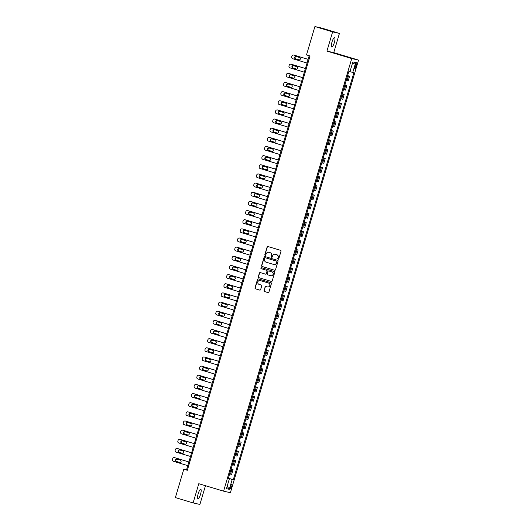 <?xml version="1.0" encoding="UTF-8"?>
<svg xmlns="http://www.w3.org/2000/svg" width="531" height="531" viewBox="0 0 531 531"><rect width="100%" height="100%" fill="white"/><g stroke="black" fill="none" stroke-linecap="round" stroke-linejoin="round"><path stroke-width="0.8" d="M278.111 259.228A0.524 0.511 -77.3 0 0 278.748 258.876L281.012 251.243A0.75 0.723 -77.3 0 0 280.527 250.313L268.009 246.543A0.75 0.723 -77.3 0 0 267.1 247.054L264.836 254.688A0.524 0.511 -77.3 0 0 265.208 255.345A0.524 0.511 -77.3 0 0 265.812 254.98L266.104 253.991A2.396 2.323 -77.3 0 1 269.011 252.364L270.053 252.676A2.396 2.323 -77.3 0 1 271.6 255.65L271.308 256.632A0.524 0.511 -77.3 0 0 271.68 257.296A0.524 0.511 -77.3 0 0 272.284 256.931L272.576 255.942A2.396 2.323 -77.3 0 1 275.483 254.309L276.525 254.621A2.396 2.323 -77.3 0 1 278.065 257.595L277.773 258.584A0.524 0.511 -77.3 0 0 278.111 259.228M200.552 494.248A4.885 1.201 106.7 0 0 200.784 489.303A4.885 1.201 106.7 0 0 198.196 493.717A4.885 1.201 106.7 0 0 197.963 498.662A4.885 1.201 106.7 0 0 200.552 494.248M334.331 42.613A4.885 1.201 106.7 0 0 334.563 37.668A4.885 1.201 106.7 0 0 331.975 42.082A4.885 1.201 106.7 0 0 331.749 47.027A4.885 1.201 106.7 0 0 334.331 42.613M231.669 486.735A2.443 0.604 106.7 0 0 231.788 484.265A2.443 0.604 106.7 0 0 230.494 486.469A2.443 0.604 106.7 0 0 230.381 488.945A2.443 0.604 106.7 0 0 231.669 486.735M264.007 290.61A0.75 0.723 -77.3 0 0 264.491 291.539L268.002 292.594A0.75 0.723 -77.3 0 0 268.912 292.083L271.421 283.607A0.75 0.723 -77.3 0 0 270.943 282.678L258.418 278.914A0.75 0.723 -77.3 0 0 257.508 279.425L254.999 287.902A0.75 0.723 -77.3 0 0 255.484 288.831L259.725 290.105A0.75 0.723 -77.3 0 0 260.635 289.594L261.71 285.97A0.75 0.723 -77.3 0 0 261.225 285.041L259.121 284.404A2.005 1.945 -77.3 0 1 257.814 281.988A2.005 1.945 -77.3 0 1 260.263 280.56L268.5 283.043A2.005 1.945 -77.3 0 1 269.814 285.459A2.005 1.945 -77.3 0 1 267.365 286.886L265.991 286.474A0.75 0.723 -77.3 0 0 265.082 286.986L264.192 290.649A0.75 0.723 -77.3 0 0 264.677 291.579L268.135 292.621M198.786 483.701L193.098 502.917L175.383 497.587L183.786 469.218L187.33 470.287L310.051 55.981L306.506 54.912L314.91 26.55L332.625 31.88L326.93 51.095L351.734 58.556L223.591 491.162L198.786 483.701M274.62 270.252A0.75 0.723 -77.3 0 0 275.529 269.741L278.038 261.265A0.75 0.723 -77.3 0 0 277.56 260.336L265.042 256.566A0.75 0.723 -77.3 0 0 264.133 257.077L261.617 265.553A0.75 0.723 -77.3 0 0 262.102 266.482L274.719 270.272M274.733 272.436L272.224 280.912A0.75 0.723 -77.3 0 1 271.314 281.423L258.789 277.653A0.75 0.723 -77.3 0 1 258.312 276.731L259.387 273.1A0.75 0.723 -77.3 0 1 260.29 272.589L265.367 274.115A0.75 0.723 -77.3 0 0 266.277 273.611L266.993 271.202A0.75 0.723 -77.3 0 0 266.509 270.272L261.225 268.686A0.524 0.511 -77.3 0 1 260.88 268.049A0.524 0.511 -77.3 0 1 261.517 267.677L274.248 271.507A0.75 0.723 -77.3 0 1 274.733 272.436M355.425 64.775L354.947 66.388A2.37 0.584 106.7 0 0 354.834 68.784A2.37 0.584 106.7 0 0 356.089 66.647L356.567 65.034A2.37 0.584 106.7 0 0 356.679 62.638A2.37 0.584 106.7 0 0 355.425 64.775M351.734 58.556L358.538 60.096L230.394 492.695L223.591 491.162M352.226 64.065L355.684 62.572L352.856 61.935L349.929 71.818L348.814 71.566L228.257 478.55L229.372 478.803L228.29 478.444M355.684 62.572L352.757 72.455L349.975 71.658M228.363 478.199L233.315 479.692L353.872 72.707L352.757 72.455M233.315 479.692L232.206 479.44L229.279 489.323L226.445 488.679L229.372 478.803M326.93 51.095L333.74 52.629L339.428 33.413L332.625 31.88M339.428 33.413L321.713 28.083L314.91 26.55M193.098 502.917L199.902 504.45L205.457 485.706M333.74 52.629L358.538 60.096M309.208 55.728L186.547 469.842L183.786 469.218M187.383 470.094L186.547 469.842M347.613 75.608L349.597 76.205L347.586 75.714M346.172 80.466L348.183 80.958L349.597 76.205M344.904 84.754L346.882 85.352L344.871 84.86M343.464 89.62L345.475 90.111L346.882 85.352M342.196 93.907L344.174 94.505L342.163 94.014M340.756 98.766L342.767 99.257L344.174 94.505M339.482 103.054L341.466 103.651L339.455 103.16M338.041 107.919L340.052 108.41L341.466 103.651M336.773 112.207L338.751 112.804L336.74 112.313M335.333 117.066L337.344 117.557L338.751 112.804M334.065 121.353L336.043 121.951L334.032 121.46M332.625 126.219L334.636 126.71L336.043 121.951M331.351 130.507L333.335 131.104L331.324 130.613M329.91 135.372L331.921 135.856L333.335 131.104M328.643 139.653L330.621 140.25L328.609 139.759M327.202 144.518L329.213 145.009L330.621 140.25M325.934 148.806L327.912 149.403L325.901 148.912M324.494 153.671L326.505 154.156L327.912 149.403M323.22 157.953L325.204 158.55L323.193 158.059M321.779 162.818L323.791 163.309L325.204 158.55M320.512 167.106L322.49 167.703L320.478 167.212M319.071 171.971L321.082 172.456L322.49 167.703M317.803 176.252L319.781 176.85L317.77 176.358M316.363 181.117L318.374 181.609L319.781 176.85M315.089 185.405L317.073 186.003L315.062 185.511M313.648 190.271L315.66 190.755L317.073 186.003M312.381 194.552L314.359 195.149L312.347 194.658M310.94 199.417L312.951 199.908L314.359 195.149M309.673 203.705L311.651 204.302L309.639 203.811M308.232 208.57L310.243 209.055L311.651 204.302M306.958 212.851L308.942 213.449L306.931 212.958M305.517 217.717L307.529 218.208L308.942 213.449M304.25 222.004L306.228 222.602L304.217 222.111M302.809 226.87L304.821 227.354L306.228 222.602M301.542 231.151L303.52 231.748L301.508 231.257M300.101 236.016L302.112 236.507L303.52 231.748M298.827 240.304L300.811 240.901L298.8 240.41M297.387 245.169L299.398 245.654L300.811 240.901M296.119 249.451L298.097 250.048L296.086 249.557M294.678 254.316L296.69 254.807L298.097 250.048M293.411 258.604L295.389 259.201L293.377 258.71M291.97 263.469L293.982 263.953L295.389 259.201M290.696 267.75L292.681 268.347L290.669 267.856M289.256 272.615L291.267 273.107L292.681 268.347M287.988 276.903L289.966 277.501L287.955 277.009M286.548 281.769L288.559 282.253L289.966 277.501M285.28 286.05L287.258 286.647L285.247 286.156M283.839 290.915L285.851 291.406L287.258 286.647M282.565 295.203L284.55 295.8L282.538 295.309M281.125 300.068L283.136 300.559L284.55 295.8M279.857 304.349L281.835 304.947L279.824 304.455M278.417 309.215L280.428 309.706L281.835 304.947M277.149 313.502L279.127 314.1L277.116 313.609M275.708 318.368L277.72 318.859L279.127 314.1M274.434 322.649L276.419 323.246L274.408 322.755M272.994 327.514L275.005 328.005L276.419 323.246M271.726 331.802L273.704 332.399L271.693 331.908M270.286 336.667L272.297 337.158L273.704 332.399M269.018 340.948L270.996 341.546L268.985 341.055M267.578 345.814L269.589 346.305L270.996 341.546M266.31 350.102L268.288 350.699L266.277 350.208M264.863 354.967L266.874 355.458L268.288 350.699M263.595 359.248L265.573 359.845L263.562 359.354M262.155 364.113L264.166 364.605L265.573 359.845M260.887 368.401L262.865 368.999L260.854 368.507M259.447 373.266L261.458 373.758L262.865 368.999M258.179 377.554L260.157 378.145L258.146 377.654M256.732 382.413L258.743 382.904L260.157 378.145M255.464 386.701L257.442 387.298L255.431 386.807M254.024 391.566L256.035 392.057L257.442 387.298M252.756 395.854L254.734 396.445L252.723 395.953M251.316 400.713L253.327 401.204L254.734 396.445M250.048 405L252.026 405.598L250.015 405.107M248.601 409.866L250.612 410.357L252.026 405.598M247.333 414.153L249.311 414.744L247.3 414.253M245.893 419.012L247.904 419.503L249.311 414.744M244.625 423.3L246.603 423.897L244.592 423.406M243.185 428.165L245.196 428.656L246.603 423.897M241.917 432.453L243.895 433.044L241.884 432.553M240.47 437.312L242.481 437.803L243.895 433.044M239.202 441.6L241.18 442.197L239.169 441.706M237.762 446.465L239.773 446.956L241.18 442.197M236.494 450.753L238.472 451.343L236.461 450.852M235.054 455.611L237.065 456.102L238.472 451.343M233.786 459.899L235.764 460.496L233.753 460.005M232.339 464.764L234.35 465.256L235.764 460.496M231.071 469.052L233.049 469.643L231.038 469.152M229.631 473.911L231.642 474.402L233.049 469.643M228.635 478.418L232.206 479.44M229.279 489.323L227.168 486.237M278.237 259.254A0.524 0.511 -77.3 0 1 277.959 258.624L278.251 257.635A2.396 2.323 -77.3 0 0 276.704 254.668L276.525 254.621M275.416 254.296A2.396 2.323 -77.3 0 1 275.662 254.349L276.704 254.668M268.951 252.344A2.396 2.323 -77.3 0 1 269.197 252.404L270.239 252.723A2.396 2.323 -77.3 0 1 271.786 255.69L271.494 256.679A0.524 0.511 -77.3 0 0 271.772 257.303M268.055 246.563A0.75 0.723 -77.3 0 0 267.285 247.094L265.022 254.727A0.524 0.511 -77.3 0 0 265.301 255.358M265.088 256.586A0.75 0.723 -77.3 0 0 264.312 257.117L261.803 265.6A0.75 0.723 -77.3 0 0 262.287 266.522L274.753 270.279M276.83 261.763A0.524 0.511 -77.3 0 0 276.498 261.113L265.507 257.807A0.524 0.511 -77.3 0 0 264.869 258.159L264.564 259.201A2.396 2.323 -77.3 0 0 266.104 262.175L273.618 264.431A2.396 2.323 -77.3 0 0 276.525 262.805L277.016 261.803A0.524 0.511 -77.3 0 0 276.678 261.152L276.498 261.113M265.619 257.834A0.524 0.511 -77.3 0 1 265.692 257.847L276.678 261.152M273.863 264.491A2.396 2.323 -77.3 0 0 276.711 262.845L276.525 262.805M277.016 261.803L276.711 262.845M271.447 281.45L258.789 277.653M260.343 272.609A0.75 0.723 -77.3 0 0 259.566 273.14L258.491 276.77A0.75 0.723 -77.3 0 0 258.975 277.7M265.467 274.142L265.553 274.162A0.75 0.723 -77.3 0 0 266.462 273.651L267.173 271.241A0.75 0.723 -77.3 0 0 266.695 270.319L261.225 268.686M261.591 267.697A0.524 0.511 -77.3 0 0 261.405 268.726M270.637 275.702A2.005 1.945 -77.3 0 0 273.087 274.275A2.005 1.945 -77.3 0 0 271.779 271.859L268.872 270.989A0.75 0.723 -77.3 0 0 267.963 271.494L267.252 273.903A0.75 0.723 -77.3 0 0 267.737 274.832L270.637 275.702M270.856 275.755A2.005 1.945 -77.3 0 0 273.273 274.315A2.005 1.945 -77.3 0 0 271.958 271.899L271.779 271.859M268.958 271.002A0.75 0.723 -77.3 0 1 269.058 271.029L271.958 271.899M266.038 286.488A0.75 0.723 -77.3 0 0 265.268 287.025L264.192 290.649M267.584 286.939A2.005 1.945 -77.3 0 0 269.994 285.499A2.005 1.945 -77.3 0 0 268.686 283.083L268.5 283.043M260.223 280.554A2.005 1.945 -77.3 0 1 260.442 280.607L268.686 283.083M258.471 278.928A0.75 0.723 -77.3 0 0 257.694 279.465L255.185 287.941A0.75 0.723 -77.3 0 0 255.67 288.871L259.858 290.132M308.139 59.346L294.24 55.164A1.527 1.48 102.7 0 0 294.041 55.118M307.044 63.036L292.694 58.722A1.527 1.48 -77.3 0 1 291.711 56.83L291.931 56.094A1.527 1.48 -77.3 0 1 293.782 55.058L308.126 59.379M296.325 56.545A1.221 1.181 -77.3 0 0 295.9 58.934L299.112 59.897M295.442 58.828L298.847 59.85A1.221 1.181 -77.3 0 0 300.334 58.981A1.221 1.181 -77.3 0 0 299.537 57.507L296.139 56.485A1.221 1.181 -77.3 0 0 294.645 57.355A1.221 1.181 -77.3 0 0 295.442 58.828L295.9 58.934M305.431 68.492L291.532 64.311A1.527 1.48 102.7 0 0 291.333 64.271M304.336 72.183L289.986 67.868A1.527 1.48 -77.3 0 1 289.003 65.977L289.222 65.247A1.527 1.48 -77.3 0 1 291.068 64.211L305.418 68.526M293.616 65.691A1.221 1.181 -77.3 0 0 293.192 68.081L296.404 69.05M292.734 67.975L296.132 69.003A1.221 1.181 -77.3 0 0 297.625 68.134A1.221 1.181 -77.3 0 0 296.829 66.66L293.424 65.638A1.221 1.181 -77.3 0 0 291.937 66.508A1.221 1.181 -77.3 0 0 292.734 67.975L293.192 68.081M302.716 77.645L288.818 73.464A1.527 1.48 102.7 0 0 288.625 73.417M301.621 81.336L287.278 77.022A1.527 1.48 -77.3 0 1 286.295 75.13L286.508 74.393A1.527 1.48 -77.3 0 1 288.36 73.358L302.71 77.679M290.902 74.844A1.221 1.181 -77.3 0 0 290.484 77.234L293.696 78.196M290.019 77.128L293.424 78.15A1.221 1.181 -77.3 0 0 294.917 77.28A1.221 1.181 -77.3 0 0 294.114 75.807L290.716 74.785A1.221 1.181 -77.3 0 0 289.222 75.654A1.221 1.181 -77.3 0 0 290.019 77.128L290.484 77.234M300.008 86.792L286.109 82.61A1.527 1.48 102.7 0 0 285.91 82.57M298.913 90.482L284.563 86.168A1.527 1.48 -77.3 0 1 283.581 84.276L283.8 83.546A1.527 1.48 -77.3 0 1 285.651 82.511L299.995 86.825M288.194 83.991A1.221 1.181 -77.3 0 0 287.769 86.38L290.981 87.349M287.311 86.274L290.716 87.303A1.221 1.181 -77.3 0 0 292.203 86.434A1.221 1.181 -77.3 0 0 291.406 84.96L288.008 83.938A1.221 1.181 -77.3 0 0 286.514 84.807A1.221 1.181 -77.3 0 0 287.311 86.274L287.769 86.38M297.3 95.945L283.401 91.763A1.527 1.48 102.7 0 0 283.202 91.717M296.205 99.636L281.855 95.321A1.527 1.48 -77.3 0 1 280.872 93.429L281.091 92.699A1.527 1.48 -77.3 0 1 282.937 91.657L297.287 95.978M285.486 93.144A1.221 1.181 -77.3 0 0 285.061 95.534L288.273 96.496M284.603 95.427L288.001 96.45A1.221 1.181 -77.3 0 0 289.495 95.58A1.221 1.181 -77.3 0 0 288.698 94.106L285.293 93.084A1.221 1.181 -77.3 0 0 283.806 93.954A1.221 1.181 -77.3 0 0 284.603 95.427L285.061 95.534M294.586 105.092L280.687 100.91A1.527 1.48 102.7 0 0 280.494 100.87M293.49 108.782L279.147 104.468A1.527 1.48 -77.3 0 1 278.164 102.576L278.377 101.846A1.527 1.48 -77.3 0 1 280.229 100.81L294.579 105.125M282.771 102.291A1.221 1.181 -77.3 0 0 282.353 104.68L285.565 105.649M281.888 104.574L285.293 105.603A1.221 1.181 -77.3 0 0 286.786 104.733A1.221 1.181 -77.3 0 0 285.983 103.26L282.585 102.237A1.221 1.181 -77.3 0 0 281.091 103.107A1.221 1.181 -77.3 0 0 281.888 104.574L282.353 104.68M291.877 114.245L277.978 110.063A1.527 1.48 102.7 0 0 277.779 110.017M290.782 117.935L276.432 113.621A1.527 1.48 -77.3 0 1 275.45 111.729L275.669 110.999A1.527 1.48 -77.3 0 1 277.521 109.957L291.864 114.278M280.063 111.444A1.221 1.181 -77.3 0 0 279.638 113.833L282.85 114.796M279.18 113.727L282.585 114.749A1.221 1.181 -77.3 0 0 284.072 113.88A1.221 1.181 -77.3 0 0 283.275 112.406L279.877 111.384A1.221 1.181 -77.3 0 0 278.383 112.253A1.221 1.181 -77.3 0 0 279.18 113.727L279.638 113.833M289.169 123.391L275.27 119.209A1.527 1.48 102.7 0 0 275.071 119.17M288.074 127.088L273.724 122.767A1.527 1.48 -77.3 0 1 272.742 120.876L272.961 120.145A1.527 1.48 -77.3 0 1 274.806 119.11L289.156 123.424M277.355 120.59A1.221 1.181 -77.3 0 0 276.93 122.98L280.142 123.949M276.472 122.873L279.87 123.902A1.221 1.181 -77.3 0 0 281.364 123.033A1.221 1.181 -77.3 0 0 280.567 121.559L277.162 120.537A1.221 1.181 -77.3 0 0 275.675 121.407A1.221 1.181 -77.3 0 0 276.472 122.873L276.93 122.98M286.455 132.544L272.556 128.363A1.527 1.48 102.7 0 0 272.363 128.316M285.366 136.235L271.016 131.92A1.527 1.48 -77.3 0 1 270.033 130.029L270.246 129.298A1.527 1.48 -77.3 0 1 272.098 128.256L286.448 132.577M274.64 129.743A1.221 1.181 -77.3 0 0 274.222 132.133L277.434 133.095M273.757 132.027L277.162 133.049A1.221 1.181 -77.3 0 0 278.656 132.179A1.221 1.181 -77.3 0 0 277.852 130.706L274.454 129.683A1.221 1.181 -77.3 0 0 272.961 130.553A1.221 1.181 -77.3 0 0 273.757 132.027L274.222 132.133M283.746 141.691L269.848 137.509A1.527 1.48 102.7 0 0 269.648 137.469M282.651 145.388L268.301 141.067A1.527 1.48 -77.3 0 1 267.319 139.175L267.538 138.445A1.527 1.48 -77.3 0 1 269.39 137.41L283.74 141.724M271.932 138.89A1.221 1.181 -77.3 0 0 271.507 141.279L274.719 142.248M271.049 141.18L274.454 142.202A1.221 1.181 -77.3 0 0 275.941 141.332A1.221 1.181 -77.3 0 0 275.144 139.859L271.746 138.837A1.221 1.181 -77.3 0 0 270.252 139.706A1.221 1.181 -77.3 0 0 271.049 141.18L271.507 141.279M281.038 150.844L267.139 146.662A1.527 1.48 102.7 0 0 266.94 146.616M279.943 154.534L265.593 150.22A1.527 1.48 -77.3 0 1 264.611 148.328L264.83 147.598A1.527 1.48 -77.3 0 1 266.675 146.556L281.025 150.877M269.224 148.043A1.221 1.181 -77.3 0 0 268.799 150.432L272.011 151.395M268.341 150.326L271.739 151.348A1.221 1.181 -77.3 0 0 273.233 150.479A1.221 1.181 -77.3 0 0 272.436 149.005L269.031 147.983A1.221 1.181 -77.3 0 0 267.544 148.853A1.221 1.181 -77.3 0 0 268.341 150.326L268.799 150.432M278.324 159.99L264.425 155.809A1.527 1.48 102.7 0 0 264.232 155.769M277.235 163.687L262.885 159.366A1.527 1.48 -77.3 0 1 261.902 157.475L262.115 156.745A1.527 1.48 -77.3 0 1 263.967 155.709L278.317 160.023M266.509 157.189A1.221 1.181 -77.3 0 0 266.091 159.579L269.303 160.548M265.626 159.479L269.031 160.501A1.221 1.181 -77.3 0 0 270.525 159.632A1.221 1.181 -77.3 0 0 269.721 158.158L266.323 157.136A1.221 1.181 -77.3 0 0 264.83 158.006A1.221 1.181 -77.3 0 0 265.626 159.479L266.091 159.579M275.616 169.143L261.717 164.962A1.527 1.48 102.7 0 0 261.517 164.915M274.52 172.834L260.17 168.519A1.527 1.48 -77.3 0 1 259.188 166.628L259.407 165.898A1.527 1.48 -77.3 0 1 261.259 164.856L275.609 169.177M263.801 166.342A1.221 1.181 -77.3 0 0 263.376 168.732L266.589 169.694M262.918 168.626L266.323 169.648A1.221 1.181 -77.3 0 0 267.81 168.778A1.221 1.181 -77.3 0 0 267.013 167.305L263.615 166.283A1.221 1.181 -77.3 0 0 262.122 167.152A1.221 1.181 -77.3 0 0 262.918 168.626L263.376 168.732M272.907 178.29L259.009 174.108A1.527 1.48 102.7 0 0 258.809 174.068M271.812 181.987L257.462 177.666A1.527 1.48 -77.3 0 1 256.48 175.774L256.699 175.044A1.527 1.48 -77.3 0 1 258.544 174.009L272.894 178.323M261.093 175.489A1.221 1.181 -77.3 0 0 260.668 177.878L263.88 178.847M260.21 177.779L263.608 178.801A1.221 1.181 -77.3 0 0 265.102 177.931A1.221 1.181 -77.3 0 0 264.305 176.458L260.9 175.436A1.221 1.181 -77.3 0 0 259.413 176.305A1.221 1.181 -77.3 0 0 260.21 177.779L260.668 177.878M270.193 187.443L256.294 183.261A1.527 1.48 102.7 0 0 256.101 183.215M269.104 191.133L254.754 186.819A1.527 1.48 -77.3 0 1 253.772 184.927L253.984 184.197A1.527 1.48 -77.3 0 1 255.836 183.155L270.186 187.476M258.378 184.642A1.221 1.181 -77.3 0 0 257.96 187.031L261.172 187.994M257.495 186.925L260.9 187.947A1.221 1.181 -77.3 0 0 262.394 187.078A1.221 1.181 -77.3 0 0 261.591 185.604L258.192 184.582A1.221 1.181 -77.3 0 0 256.699 185.452A1.221 1.181 -77.3 0 0 257.495 186.925L257.96 187.031M267.485 196.589L253.586 192.408A1.527 1.48 102.7 0 0 253.387 192.368M266.389 200.287L252.039 195.966A1.527 1.48 -77.3 0 1 251.057 194.074L251.276 193.344A1.527 1.48 -77.3 0 1 253.128 192.308L267.478 196.623M255.67 193.788A1.221 1.181 -77.3 0 0 255.245 196.178L258.464 197.147M254.787 196.078L258.192 197.101A1.221 1.181 -77.3 0 0 259.679 196.231A1.221 1.181 -77.3 0 0 258.882 194.758L255.484 193.735A1.221 1.181 -77.3 0 0 253.991 194.605A1.221 1.181 -77.3 0 0 254.787 196.078L255.245 196.178M264.777 205.743L250.878 201.561A1.527 1.48 102.7 0 0 250.678 201.514M263.681 209.433L249.331 205.119A1.527 1.48 -77.3 0 1 248.349 203.227L248.568 202.497A1.527 1.48 -77.3 0 1 250.413 201.455L264.763 205.776M252.962 202.942A1.221 1.181 -77.3 0 0 252.537 205.331L255.75 206.293M252.079 205.225L255.477 206.247A1.221 1.181 -77.3 0 0 256.971 205.378A1.221 1.181 -77.3 0 0 256.174 203.904L252.769 202.882A1.221 1.181 -77.3 0 0 251.282 203.751A1.221 1.181 -77.3 0 0 252.079 205.225L252.537 205.331M262.062 214.889L248.163 210.707A1.527 1.48 102.7 0 0 247.97 210.668M260.973 218.586L246.623 214.265A1.527 1.48 -77.3 0 1 245.641 212.373L245.853 211.643A1.527 1.48 -77.3 0 1 247.705 210.608L262.055 214.922M250.247 212.088A1.221 1.181 -77.3 0 0 249.829 214.478L253.041 215.447M249.364 214.378L252.769 215.4A1.221 1.181 -77.3 0 0 254.263 214.531A1.221 1.181 -77.3 0 0 253.46 213.057L250.061 212.035A1.221 1.181 -77.3 0 0 248.568 212.904A1.221 1.181 -77.3 0 0 249.364 214.378L249.829 214.478M259.354 224.042L245.455 219.861A1.527 1.48 102.7 0 0 245.256 219.814M258.258 227.733L243.908 223.418A1.527 1.48 -77.3 0 1 242.926 221.527L243.145 220.796A1.527 1.48 -77.3 0 1 244.997 219.754L259.347 224.075M247.539 221.241A1.221 1.181 -77.3 0 0 247.114 223.631L250.333 224.593M246.656 223.524L250.061 224.547A1.221 1.181 -77.3 0 0 251.548 223.677A1.221 1.181 -77.3 0 0 250.751 222.204L247.353 221.181A1.221 1.181 -77.3 0 0 245.86 222.051A1.221 1.181 -77.3 0 0 246.656 223.524L247.114 223.631M256.646 233.189L242.747 229.007A1.527 1.48 102.7 0 0 242.548 228.967M255.55 236.886L241.2 232.565A1.527 1.48 -77.3 0 1 240.218 230.673L240.437 229.943A1.527 1.48 -77.3 0 1 242.282 228.907L256.632 233.222M244.831 230.388A1.221 1.181 -77.3 0 0 244.406 232.777L247.619 233.746M243.948 232.678L247.346 233.7A1.221 1.181 -77.3 0 0 248.84 232.83A1.221 1.181 -77.3 0 0 248.043 231.357L244.638 230.335A1.221 1.181 -77.3 0 0 243.152 231.204A1.221 1.181 -77.3 0 0 243.948 232.678L244.406 232.777M253.931 242.342L240.032 238.16A1.527 1.48 102.7 0 0 239.839 238.114M252.842 246.032L238.492 241.718A1.527 1.48 -77.3 0 1 237.51 239.826L237.722 239.096A1.527 1.48 -77.3 0 1 239.574 238.054L253.924 242.375M242.116 239.541A1.221 1.181 -77.3 0 0 241.698 241.93L244.91 242.893M241.233 241.824L244.638 242.846A1.221 1.181 -77.3 0 0 246.132 241.977A1.221 1.181 -77.3 0 0 245.329 240.503L241.93 239.481A1.221 1.181 -77.3 0 0 240.437 240.351A1.221 1.181 -77.3 0 0 241.233 241.824L241.698 241.93M251.223 251.488L237.324 247.307A1.527 1.48 102.7 0 0 237.125 247.267M250.128 255.185L235.777 250.864A1.527 1.48 -77.3 0 1 234.795 248.973L235.014 248.242A1.527 1.48 -77.3 0 1 236.866 247.207L251.216 251.521M239.408 248.687A1.221 1.181 -77.3 0 0 238.983 251.077L242.202 252.046M238.525 250.977L241.93 251.999A1.221 1.181 -77.3 0 0 243.417 251.13A1.221 1.181 -77.3 0 0 242.621 249.656L239.222 248.634A1.221 1.181 -77.3 0 0 237.729 249.504A1.221 1.181 -77.3 0 0 238.525 250.977L238.983 251.077M248.515 260.641L234.616 256.46A1.527 1.48 102.7 0 0 234.417 256.413M247.419 264.332L233.069 260.017A1.527 1.48 -77.3 0 1 232.087 258.126L232.306 257.396A1.527 1.48 -77.3 0 1 234.151 256.354L248.501 260.675M236.7 257.84A1.221 1.181 -77.3 0 0 236.275 260.23L239.488 261.192M235.817 260.124L239.215 261.146A1.221 1.181 -77.3 0 0 240.709 260.276A1.221 1.181 -77.3 0 0 239.912 258.803L236.507 257.781A1.221 1.181 -77.3 0 0 235.021 258.65A1.221 1.181 -77.3 0 0 235.817 260.124L236.275 260.23M245.8 269.788L231.901 265.606A1.527 1.48 102.7 0 0 231.708 265.566M244.711 273.485L230.361 269.164A1.527 1.48 -77.3 0 1 229.379 267.272L229.591 266.542A1.527 1.48 -77.3 0 1 231.443 265.507L245.793 269.821M233.985 266.987A1.221 1.181 -77.3 0 0 233.567 269.376L236.78 270.345M233.109 269.277L236.507 270.299A1.221 1.181 -77.3 0 0 238.001 269.429A1.221 1.181 -77.3 0 0 237.198 267.956L233.799 266.934A1.221 1.181 -77.3 0 0 232.306 267.803A1.221 1.181 -77.3 0 0 233.109 269.277L233.567 269.376M243.092 278.941L229.193 274.759A1.527 1.48 102.7 0 0 228.994 274.713M241.997 282.631L227.646 278.317A1.527 1.48 -77.3 0 1 226.664 276.425L226.883 275.695A1.527 1.48 -77.3 0 1 228.735 274.653L243.085 278.974M231.277 276.14A1.221 1.181 -77.3 0 0 230.852 278.529L234.071 279.492M230.394 278.423L233.799 279.445A1.221 1.181 -77.3 0 0 235.286 278.576A1.221 1.181 -77.3 0 0 234.49 277.102L231.091 276.08A1.221 1.181 -77.3 0 0 229.598 276.95A1.221 1.181 -77.3 0 0 230.394 278.423L230.852 278.529M240.384 288.087L226.485 283.906A1.527 1.48 102.7 0 0 226.286 283.866M239.289 291.784L224.938 287.463A1.527 1.48 -77.3 0 1 223.956 285.572L224.175 284.842A1.527 1.48 -77.3 0 1 226.02 283.806L240.37 288.121M228.569 285.286A1.221 1.181 -77.3 0 0 228.144 287.676L231.357 288.645M227.686 287.576L231.085 288.599A1.221 1.181 -77.3 0 0 232.578 287.729A1.221 1.181 -77.3 0 0 231.781 286.255L228.376 285.233A1.221 1.181 -77.3 0 0 226.89 286.103A1.221 1.181 -77.3 0 0 227.686 287.576L228.144 287.676M237.669 297.241L223.77 293.059A1.527 1.48 102.7 0 0 223.578 293.012M236.58 300.931L222.23 296.617A1.527 1.48 -77.3 0 1 221.248 294.725L221.46 293.995A1.527 1.48 -77.3 0 1 223.312 292.953L237.662 297.274M225.854 294.44A1.221 1.181 -77.3 0 0 225.436 296.829L228.649 297.791M224.978 296.723L228.376 297.745A1.221 1.181 -77.3 0 0 229.87 296.875A1.221 1.181 -77.3 0 0 229.067 295.402L225.668 294.38A1.221 1.181 -77.3 0 0 224.175 295.249A1.221 1.181 -77.3 0 0 224.978 296.723L225.436 296.829M234.961 306.387L221.062 302.205A1.527 1.48 102.7 0 0 220.863 302.166M233.866 310.084L219.515 305.763A1.527 1.48 -77.3 0 1 218.533 303.871L218.752 303.141A1.527 1.48 -77.3 0 1 220.604 302.106L234.954 306.42M223.146 303.586A1.221 1.181 -77.3 0 0 222.721 305.975L225.94 306.945M222.263 305.876L225.668 306.898A1.221 1.181 -77.3 0 0 227.155 306.029A1.221 1.181 -77.3 0 0 226.359 304.555L222.96 303.533A1.221 1.181 -77.3 0 0 221.467 304.402A1.221 1.181 -77.3 0 0 222.263 305.876L222.721 305.975M232.253 315.54L218.354 311.358A1.527 1.48 102.7 0 0 218.155 311.312M231.158 319.231L216.807 314.916A1.527 1.48 -77.3 0 1 215.825 313.024L216.044 312.294A1.527 1.48 -77.3 0 1 217.889 311.252L232.239 315.573M220.438 312.739A1.221 1.181 -77.3 0 0 220.013 315.129L223.226 316.091M219.555 315.022L222.954 316.045A1.221 1.181 -77.3 0 0 224.447 315.175A1.221 1.181 -77.3 0 0 223.651 313.702L220.246 312.679A1.221 1.181 -77.3 0 0 218.759 313.549A1.221 1.181 -77.3 0 0 219.555 315.022L220.013 315.129M229.538 324.687L215.639 320.505A1.527 1.48 102.7 0 0 215.447 320.465M228.449 328.384L214.099 324.063A1.527 1.48 -77.3 0 1 213.117 322.171L213.329 321.441A1.527 1.48 -77.3 0 1 215.181 320.405L229.531 324.72M217.723 321.886A1.221 1.181 -77.3 0 0 217.305 324.275L220.518 325.244M216.847 324.175L220.246 325.198A1.221 1.181 -77.3 0 0 221.739 324.328A1.221 1.181 -77.3 0 0 220.936 322.855L217.537 321.832A1.221 1.181 -77.3 0 0 216.044 322.702A1.221 1.181 -77.3 0 0 216.847 324.175L217.305 324.275M226.83 333.84L212.931 329.658A1.527 1.48 102.7 0 0 212.732 329.612M225.735 337.53L211.384 333.216A1.527 1.48 -77.3 0 1 210.402 331.324L210.621 330.594A1.527 1.48 -77.3 0 1 212.473 329.552L226.823 333.873M215.015 331.039A1.221 1.181 -77.3 0 0 214.59 333.428L217.81 334.391M214.132 333.322L217.537 334.344A1.221 1.181 -77.3 0 0 219.024 333.475A1.221 1.181 -77.3 0 0 218.228 332.001L214.829 330.979A1.221 1.181 -77.3 0 0 213.336 331.848A1.221 1.181 -77.3 0 0 214.132 333.322L214.59 333.428M224.122 342.986L210.223 338.811A1.527 1.48 102.7 0 0 210.024 338.765M223.027 346.683L208.676 342.362A1.527 1.48 -77.3 0 1 207.694 340.471L207.913 339.74A1.527 1.48 -77.3 0 1 209.758 338.705L224.109 343.019M212.307 340.185A1.221 1.181 -77.3 0 0 211.882 342.575L215.095 343.544M211.424 342.475L214.823 343.497A1.221 1.181 -77.3 0 0 216.316 342.628A1.221 1.181 -77.3 0 0 215.52 341.154L212.115 340.132A1.221 1.181 -77.3 0 0 210.628 341.002A1.221 1.181 -77.3 0 0 211.424 342.475L211.882 342.575M221.407 352.139L207.508 347.958A1.527 1.48 102.7 0 0 207.316 347.911M220.319 355.83L205.968 351.515A1.527 1.48 -77.3 0 1 204.986 349.624L205.198 348.894A1.527 1.48 -77.3 0 1 207.05 347.851L221.4 352.172M209.592 349.338A1.221 1.181 -77.3 0 0 209.174 351.728L212.387 352.69M208.716 351.622L212.115 352.644A1.221 1.181 -77.3 0 0 213.608 351.774A1.221 1.181 -77.3 0 0 212.805 350.301L209.406 349.279A1.221 1.181 -77.3 0 0 207.913 350.148A1.221 1.181 -77.3 0 0 208.716 351.622L209.174 351.728M218.699 361.286L204.8 357.111A1.527 1.48 102.7 0 0 204.601 357.064M217.604 364.983L203.254 360.662A1.527 1.48 -77.3 0 1 202.271 358.77L202.49 358.04A1.527 1.48 -77.3 0 1 204.342 357.005L218.692 361.319M206.884 358.485A1.221 1.181 -77.3 0 0 206.459 360.874L209.679 361.843M206.001 360.775L209.406 361.797A1.221 1.181 -77.3 0 0 210.893 360.927A1.221 1.181 -77.3 0 0 210.097 359.454L206.698 358.432A1.221 1.181 -77.3 0 0 205.205 359.301A1.221 1.181 -77.3 0 0 206.001 360.775L206.459 360.874M215.991 370.439L202.092 366.257A1.527 1.48 102.7 0 0 201.893 366.211M214.896 374.129L200.545 369.815A1.527 1.48 -77.3 0 1 199.563 367.923L199.782 367.193A1.527 1.48 -77.3 0 1 201.627 366.151L215.978 370.472M204.176 367.638A1.221 1.181 -77.3 0 0 203.751 370.027L206.964 370.99M203.293 369.921L206.692 370.943A1.221 1.181 -77.3 0 0 208.185 370.074A1.221 1.181 -77.3 0 0 207.389 368.6L203.984 367.578A1.221 1.181 -77.3 0 0 202.497 368.448A1.221 1.181 -77.3 0 0 203.293 369.921L203.751 370.027M213.276 379.592L199.377 375.41A1.527 1.48 102.7 0 0 199.185 375.364M212.188 383.282L197.837 378.961A1.527 1.48 -77.3 0 1 196.855 377.07L197.067 376.34A1.527 1.48 -77.3 0 1 198.919 375.304L213.27 379.619M201.461 376.784A1.221 1.181 -77.3 0 0 201.043 379.174L204.256 380.143M200.585 379.074L203.984 380.096A1.221 1.181 -77.3 0 0 205.477 379.227A1.221 1.181 -77.3 0 0 204.674 377.753L201.276 376.731A1.221 1.181 -77.3 0 0 199.782 377.601A1.221 1.181 -77.3 0 0 200.585 379.074L201.043 379.174M210.568 388.738L196.669 384.557A1.527 1.48 102.7 0 0 196.47 384.51M209.473 392.429L195.123 388.115A1.527 1.48 -77.3 0 1 194.14 386.223L194.359 385.493A1.527 1.48 -77.3 0 1 196.211 384.451L210.561 388.772M198.753 385.937A1.221 1.181 -77.3 0 0 198.328 388.327L201.548 389.289M197.871 388.221L201.276 389.243A1.221 1.181 -77.3 0 0 202.762 388.373A1.221 1.181 -77.3 0 0 201.966 386.9L198.567 385.878A1.221 1.181 -77.3 0 0 197.074 386.747A1.221 1.181 -77.3 0 0 197.871 388.221L198.328 388.327M207.86 397.892L193.961 393.71A1.527 1.48 102.7 0 0 193.762 393.663M206.765 401.582L192.414 397.261A1.527 1.48 -77.3 0 1 191.432 395.369L191.651 394.639A1.527 1.48 -77.3 0 1 193.496 393.604L207.847 397.918M196.045 395.084A1.221 1.181 -77.3 0 0 195.62 397.473L198.833 398.442M195.162 397.374L198.561 398.396A1.221 1.181 -77.3 0 0 200.054 397.527A1.221 1.181 -77.3 0 0 199.258 396.053L195.853 395.031A1.221 1.181 -77.3 0 0 194.366 395.9A1.221 1.181 -77.3 0 0 195.162 397.374L195.62 397.473M205.145 407.038L191.246 402.856A1.527 1.48 102.7 0 0 191.054 402.81M204.057 410.728L189.706 406.414A1.527 1.48 -77.3 0 1 188.724 404.522L188.936 403.792A1.527 1.48 -77.3 0 1 190.788 402.75L205.139 407.071M193.33 404.237A1.221 1.181 -77.3 0 0 192.912 406.627L196.125 407.589M192.454 406.52L195.853 407.542A1.221 1.181 -77.3 0 0 197.346 406.673A1.221 1.181 -77.3 0 0 196.543 405.199L193.145 404.177A1.221 1.181 -77.3 0 0 191.651 405.047A1.221 1.181 -77.3 0 0 192.454 406.52L192.912 406.627M201.342 419.882L186.992 415.561A1.527 1.48 -77.3 0 1 186.009 413.676L186.228 412.939A1.527 1.48 -77.3 0 1 188.08 411.903L202.43 416.218L188.538 412.01A1.527 1.48 102.7 0 0 188.339 411.963M190.622 413.383A1.221 1.181 -77.3 0 0 190.198 415.773L193.417 416.742M189.74 415.673L193.145 416.696A1.221 1.181 -77.3 0 0 194.631 415.826A1.221 1.181 -77.3 0 0 193.835 414.353L190.437 413.33A1.221 1.181 -77.3 0 0 188.943 414.2A1.221 1.181 -77.3 0 0 189.74 415.673L190.198 415.773M199.729 425.338L185.83 421.156A1.527 1.48 102.7 0 0 185.631 421.11M198.634 429.028L184.284 424.714A1.527 1.48 -77.3 0 1 183.301 422.822L183.52 422.092A1.527 1.48 -77.3 0 1 185.365 421.05L199.716 425.371M187.914 422.537A1.221 1.181 -77.3 0 0 187.489 424.926L190.702 425.889M187.031 424.82L190.43 425.842A1.221 1.181 -77.3 0 0 191.923 424.973A1.221 1.181 -77.3 0 0 191.127 423.499L187.722 422.477A1.221 1.181 -77.3 0 0 186.235 423.346A1.221 1.181 -77.3 0 0 187.031 424.82L187.489 424.926M197.014 434.491L183.115 430.309A1.527 1.48 102.7 0 0 182.923 430.263M195.926 438.181L181.575 433.86A1.527 1.48 -77.3 0 1 180.593 431.975L180.805 431.238A1.527 1.48 -77.3 0 1 182.657 430.203L197.008 434.517M185.2 431.683A1.221 1.181 -77.3 0 0 184.781 434.073L187.994 435.042M184.323 433.973L187.722 434.995A1.221 1.181 -77.3 0 0 189.215 434.126A1.221 1.181 -77.3 0 0 188.412 432.652L185.014 431.63A1.221 1.181 -77.3 0 0 183.52 432.499A1.221 1.181 -77.3 0 0 184.323 433.973L184.781 434.073M194.306 443.637L180.407 439.456A1.527 1.48 102.7 0 0 180.208 439.409M193.211 447.328L178.861 443.013A1.527 1.48 -77.3 0 1 177.878 441.122L178.097 440.391A1.527 1.48 -77.3 0 1 179.949 439.349L194.3 443.67M182.491 440.836A1.221 1.181 -77.3 0 0 182.067 443.226L185.286 444.188M181.609 443.119L185.014 444.142A1.221 1.181 -77.3 0 0 186.5 443.272A1.221 1.181 -77.3 0 0 185.704 441.799L182.306 440.776A1.221 1.181 -77.3 0 0 180.812 441.646A1.221 1.181 -77.3 0 0 181.609 443.119L182.067 443.226M191.598 452.79L177.699 448.609A1.527 1.48 102.7 0 0 177.5 448.562M190.503 456.481L176.153 452.16A1.527 1.48 -77.3 0 1 175.17 450.275L175.389 449.538A1.527 1.48 -77.3 0 1 177.235 448.503L191.585 452.817M179.783 449.983A1.221 1.181 -77.3 0 0 179.359 452.372L182.571 453.341M178.901 452.273L182.299 453.295A1.221 1.181 -77.3 0 0 183.792 452.425A1.221 1.181 -77.3 0 0 182.996 450.952L179.591 449.93A1.221 1.181 -77.3 0 0 178.104 450.799A1.221 1.181 -77.3 0 0 178.901 452.273L179.359 452.372M188.883 461.937L174.984 457.755A1.527 1.48 102.7 0 0 174.792 457.709M187.795 465.627L173.445 461.313A1.527 1.48 -77.3 0 1 172.462 459.421L172.675 458.691A1.527 1.48 -77.3 0 1 174.526 457.649L188.877 461.97M177.069 459.136A1.221 1.181 -77.3 0 0 176.65 461.525L179.863 462.494M176.192 461.419L179.591 462.441A1.221 1.181 -77.3 0 0 181.084 461.572A1.221 1.181 -77.3 0 0 180.281 460.105L176.883 459.076A1.221 1.181 -77.3 0 0 175.389 459.946A1.221 1.181 -77.3 0 0 176.192 461.419L176.65 461.525M347.075 80.705L348.482 75.953M344.36 89.858L345.774 85.099M341.652 99.012L343.059 94.252M338.944 108.158L340.351 103.399M336.229 117.311L337.643 112.552M333.521 126.458L334.928 121.699M330.813 135.611L332.22 130.852M328.098 144.757L329.512 139.998M325.39 153.91L326.797 149.151M322.682 163.057L324.089 158.298M319.967 172.21L321.381 167.451M317.259 181.356L318.666 176.597M314.551 190.51L315.958 185.75M311.836 199.656L313.25 194.897M309.128 208.809L310.535 204.05M306.42 217.956L307.827 213.196M303.705 227.109L305.119 222.35M300.997 236.255L302.404 231.496M298.289 245.408L299.696 240.649M295.575 254.555L296.988 249.796M292.866 263.708L294.274 258.949M290.158 272.854L291.565 268.095M287.444 282.007L288.857 277.248M284.735 291.154L286.143 286.395M282.027 300.307L283.435 295.548M279.313 309.454L280.726 304.694M276.605 318.607L278.012 313.848M273.896 327.753L275.304 322.994M271.182 336.906L272.595 332.147M268.474 346.053L269.881 341.294M265.765 355.206L267.173 350.447M263.051 364.352L264.465 359.593M260.343 373.505L261.75 368.746M257.635 382.652L259.042 377.893M254.92 391.805L256.334 387.046M252.212 400.951L253.619 396.192M249.504 410.105L250.911 405.345M246.789 419.251L248.203 414.492M244.081 428.404L245.488 423.645M241.373 437.551L242.78 432.792M238.658 446.704L240.072 441.945M235.95 455.85L237.357 451.091M233.242 465.003L234.649 460.244M230.527 474.15L231.941 469.391M355.451 64.702L356.567 65.034M354.973 66.309L356.089 66.647M293.782 55.058L294.24 55.164M291.068 64.211L291.532 64.311M288.36 73.358L288.818 73.464M285.651 82.511L286.109 82.61M282.937 91.657L283.401 91.763M280.229 100.81L280.687 100.91M277.521 109.957L277.978 110.063M274.806 119.11L275.27 119.209M272.098 128.256L272.556 128.363M269.39 137.41L269.848 137.509M266.675 146.556L267.139 146.662M263.967 155.709L264.425 155.809M261.259 164.856L261.717 164.962M258.544 174.009L259.009 174.108M255.836 183.155L256.294 183.261M253.128 192.308L253.586 192.408M250.413 201.455L250.878 201.561M247.705 210.608L248.163 210.707M244.997 219.754L245.455 219.861M242.282 228.907L242.747 229.007M239.574 238.054L240.032 238.16M236.866 247.207L237.324 247.307M234.151 256.354L234.616 256.46M231.443 265.507L231.901 265.606M228.735 274.653L229.193 274.759M226.02 283.806L226.485 283.906M223.312 292.953L223.77 293.059M220.604 302.106L221.062 302.205M217.889 311.252L218.354 311.358M215.181 320.405L215.639 320.505M212.473 329.552L212.931 329.658M209.758 338.705L210.223 338.811M207.05 347.851L207.508 347.958M204.342 357.005L204.8 357.111M201.627 366.151L202.092 366.257M198.919 375.304L199.377 375.41M196.211 384.451L196.669 384.557M193.496 393.604L193.961 393.71M190.788 402.75L191.246 402.856M188.08 411.903L188.538 412.01M185.365 421.05L185.83 421.156M182.657 430.203L183.115 430.309M179.949 439.349L180.407 439.456M177.235 448.503L177.699 448.609M174.526 457.649L174.984 457.755M293.683 55.032L294.141 55.138M290.975 64.185L291.433 64.284M288.26 73.331L288.725 73.437M285.552 82.484L286.01 82.584M282.844 91.631L283.302 91.737M280.129 100.784L280.594 100.883M277.421 109.93L277.879 110.036M274.713 119.083L275.171 119.183M271.998 128.23L272.463 128.336M269.29 137.383L269.748 137.489M266.582 146.529L267.04 146.636M263.867 155.683L264.332 155.789M261.159 164.829L261.617 164.935M258.451 173.982L258.909 174.088M255.736 183.129L256.201 183.235M253.028 192.282L253.486 192.388M250.32 201.428L250.778 201.534M247.605 210.581L248.07 210.688M244.897 219.728L245.355 219.834M242.189 228.881L242.647 228.987M239.474 238.027L239.939 238.134M236.766 247.18L237.224 247.287M234.058 256.327L234.516 256.433M231.343 265.48L231.808 265.586M228.635 274.627L229.093 274.733M225.927 283.78L226.385 283.886M223.212 292.926L223.677 293.032M220.504 302.079L220.962 302.185M217.796 311.226L218.254 311.332M215.082 320.379L215.546 320.485M212.373 329.525L212.831 329.632M209.665 338.678L210.123 338.785M206.951 347.832L207.415 347.931M204.243 356.978L204.7 357.084M201.534 366.131L201.992 366.231M198.82 375.278L199.284 375.384M196.112 384.431L196.57 384.53M193.403 393.577L193.861 393.683M190.689 402.73L191.153 402.83M187.981 411.877L188.439 411.983M185.273 421.03L185.731 421.129M182.558 430.176L183.022 430.283M179.85 439.329L180.308 439.429M177.142 448.476L177.6 448.582M174.427 457.629L174.891 457.729"/></g></svg>
